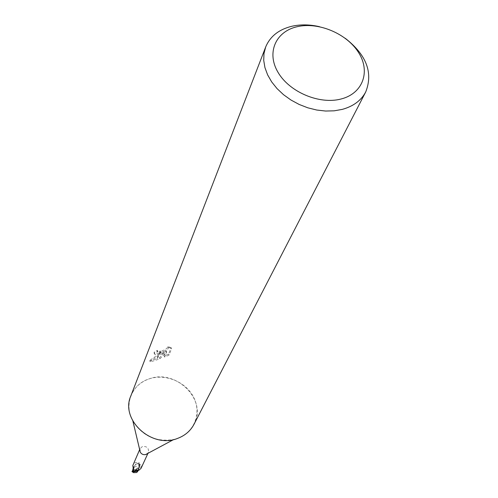 <?xml version="1.0" encoding="UTF-8"?>
<svg xmlns="http://www.w3.org/2000/svg" width="498" height="498" viewBox="0 0 498 498"><rect width="100%" height="100%" fill="white"/><g stroke="black" fill="none" stroke-linecap="round" stroke-linejoin="round"><path stroke-width="0.37" stroke-dasharray="2.49 1.87" d="M140.28 452.203L140.087 448.636L142.397 446.513C146.985 446.121 148.983 448.076 148.392 452.371L147.028 453.977M141.09 468.276L141.482 466.975C141.718 465.039 141.139 464.279 139.745 464.696L138.581 469.844L138.071 470.461M133.321 468.543L133.869 467.765L133.589 470.311L133.887 467.771L135.518 464.341L137.38 463.619L139.577 464.833M137.38 463.619L139.21 462.866L139.048 462.53L135.269 462.592L133.028 464.634M130.837 395.916C134.217 387.712 140.28 382.047 149.027 378.922C165.411 373.257 186.146 381.91 193.79 397.585C201.678 413.172 194.388 432.382 177.693 438.358L173.69 439.535C156.142 442.218 142.546 436.099 132.916 421.19C123.541 404.88 131.727 384.313 149.027 378.922C175.894 368.383 207.865 400.193 193.983 424.333M319.417 26.674C328.78 28.896 337.395 32.775 345.263 38.302M171.138 347.685L167.845 346.558C167.334 348.556 164.85 350.125 160.393 351.271L159.702 352.982L163.805 351.675L159.416 353.686L157.493 358.429L159.422 357.763L166.257 350.897L164.122 356.045L168.455 354.072L171.144 347.685L171.661 348.737L168.971 355.118L168.455 354.072M159.416 353.686L149.437 360.664L149.954 361.722L156.702 356.531L164.303 352.684C158.576 354.8 155.332 355.267 154.567 354.084L154.754 353.051L157.854 351.333L157.891 352.273C158.924 353.605 169.183 349.982 168.355 347.585L167.67 346.185M157.854 351.333L157.356 350.312L154.249 352.011L154.056 353.045C154.336 354.034 156.098 354.041 159.341 353.076L159.702 352.982M159.341 353.082L160.045 351.351L157.393 351.258L157.356 350.312M168.175 347.212L171.661 348.737M164.303 352.684L163.805 351.675M154.754 353.051L154.249 352.011M168.971 355.118L164.62 357.06L166.762 351.918L159.914 358.759C155.009 360.558 151.691 361.542 149.954 361.716M164.62 357.06L164.122 356.045M166.762 351.918L166.257 350.897M159.914 358.759L159.422 357.763M149.444 360.664C150.794 360.62 153.353 359.917 157.125 358.554L157.493 358.429M157.125 358.554L159.005 353.904M133.887 467.771L132.835 465.618M139.21 462.866L139.048 462.53M139.197 467.448L141.482 466.975M133.034 471.718L135.375 470.274L137.815 471.357M134.354 467.199L138.761 465.057L139.378 465.562L135.338 470.205L133.178 468.525L134.354 467.199M138.083 470.691L139.216 467.454L138.892 466.116L140.112 464.348L140.125 465.518L138.083 469.739L137.934 471.152M136.832 471.295L138.5 469.869L139.216 467.454M138.954 468.904L138.5 469.869M137.784 471.407L135.381 470.274M132.985 468.898L133.134 468.612L135.332 470.299C137.977 468.618 139.39 466.831 139.565 464.939L139.378 465.562M132.443 471.986L135.338 470.205M139.546 464.609L139.322 463.706L136.253 463.931L134.13 466.309M138.761 465.057L139.384 464.485M133.582 468.039L134.062 466.489L133.869 467.765M131.951 471.394L132.406 471.114M139.322 463.706L140.112 464.348M139.309 467.61L139.745 464.696M139.565 464.939L140.125 465.518M147.85 453.554L148.392 452.371M157.25 350.966L157.748 351.98M154.056 353.045L154.567 354.084M167.845 346.558L168.355 347.585M133.956 467.883L133.526 466.906M135.518 464.341L137.828 463.57M138.581 469.844L137.404 470.436M139.664 449.594L140.087 448.636M138.089 469.739L138.892 466.116M138.251 470.448L139.023 468.761M133.265 468.263L134.167 466.209"/><path stroke-width="0.75" d="M147.028 453.977L145.59 454.593C143.299 454.954 141.532 454.157 140.28 452.203L132.916 421.19M138.071 470.461L135.699 471.612L134.995 469.851L138.861 470.33L141.09 468.276L147.85 453.554M297.275 26.68C318.608 21.694 346.901 33.677 358.628 52.632C370.668 71.507 362.98 93.412 341.18 98.971C319.554 104.817 289.425 92.111 278.002 72.297C266.256 52.564 275.78 31.38 297.275 26.68M345.263 38.302C366.491 54.898 373.307 72.783 365.713 91.962C361.168 100.49 353.368 106.298 342.319 109.373L334.239 110.817L325.624 111.042L316.734 110.033L307.814 107.811L299.142 104.443L290.963 100.023L283.524 94.688L277.031 88.588L271.684 81.915L267.619 74.862L264.948 67.635L263.728 60.439L263.99 53.485L265.695 46.955C270.159 36.317 278.924 29.407 291.99 26.232C300.636 24.321 309.775 24.464 319.417 26.674M365.713 91.962L193.983 424.333C190.497 430.888 185.069 435.563 177.693 438.358C151.958 449.128 119.987 419.808 130.837 395.916L265.695 46.955M160.393 351.271L160.045 351.351M132.835 465.618L133.501 470.392L131.951 471.394L132.449 471.998L136.832 471.295M139.664 449.594L132.804 465.562M135.699 471.612L133.501 470.392M134.995 469.851L135.338 469.795M138.014 470.759L136.701 472.527L133.532 472.658L132.711 471.88M138.251 470.448L137.404 471.843M133.327 472.378L133.19 471.849M132.406 471.114L133.321 468.543M132.842 469.334L132.985 468.898M133.757 471.525L132.96 470.878M132.095 471.326L133.501 470.361M132.81 471.83L132.25 471.251M137.404 470.436L136.707 470.293M145.59 454.593L173.69 439.541M132.617 471.923L133.532 472.658M132.978 468.898L133.265 468.263"/></g></svg>
